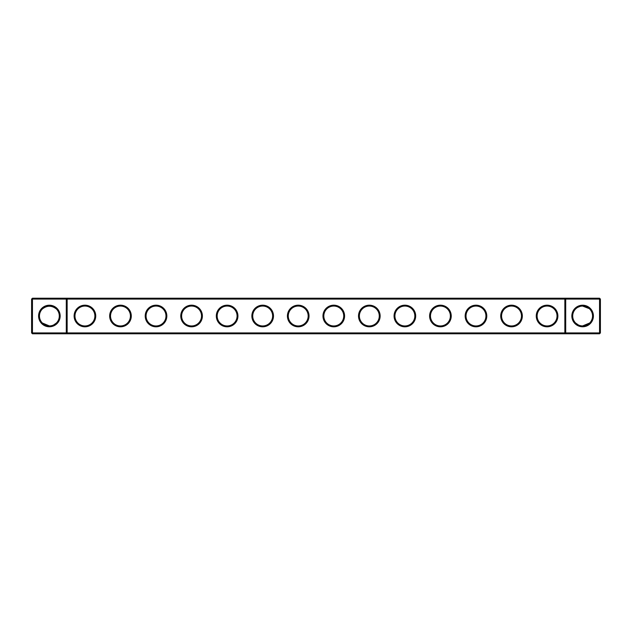 <?xml version="1.0" encoding="UTF-8"?>
<svg xmlns="http://www.w3.org/2000/svg" width="632" height="632" viewBox="0 0 632 632"><rect width="100%" height="100%" fill="white"/><g stroke="black" fill="none" stroke-linecap="round" stroke-linejoin="round"><path stroke-width="0.95" d="M42.36 308.985C47.052 305.319 51.729 305.319 56.39 308.985M66.297 298.225L32.453 298.225L32.453 332.922L66.297 332.922L66.297 299.078L31.6 299.078L31.6 332.922L32.453 332.922L32.453 333.775L66.297 333.775L66.297 332.922L564.85 332.922L564.85 299.078L67.15 299.078L67.15 332.922L66.297 333.775L565.703 333.775L564.85 332.922L565.703 332.922L565.703 299.078L564.85 299.078L565.703 298.225L565.703 299.078L599.547 299.078L599.547 332.922L565.703 332.922L565.703 333.775L599.547 333.775L600.4 332.922L600.4 299.078L599.547 299.078L599.547 298.225L66.297 298.225L66.297 299.078L67.15 299.078L66.297 298.225M49.375 325.922A9.922 9.922 0 0 1 40.78 311.039A9.922 9.922 0 0 1 57.97 311.039A9.922 9.922 0 0 1 49.375 325.922L42.36 323.015M56.39 323.015L53.594 324.982M599.547 298.225L600.4 299.078M32.453 298.225L31.6 299.078M49.375 326.776A10.776 10.776 0 0 1 40.037 310.612A10.776 10.776 0 0 1 58.713 310.612A10.776 10.776 0 0 1 49.375 326.776M84.925 326.807A10.807 10.807 0 0 0 94.287 310.596A10.807 10.807 0 0 0 75.564 310.596A10.807 10.807 0 0 0 84.925 326.807M120.475 326.807A10.807 10.807 0 0 0 129.837 310.596A10.807 10.807 0 0 0 111.114 310.596A10.807 10.807 0 0 0 120.475 326.807M156.025 326.807A10.807 10.807 0 0 0 165.387 310.596A10.807 10.807 0 0 0 146.663 310.596A10.807 10.807 0 0 0 156.025 326.807M191.575 326.807A10.807 10.807 0 0 0 200.936 310.596A10.807 10.807 0 0 0 182.214 310.596A10.807 10.807 0 0 0 191.575 326.807M227.125 326.807A10.807 10.807 0 0 0 236.487 310.596A10.807 10.807 0 0 0 217.763 310.596A10.807 10.807 0 0 0 227.125 326.807M262.675 326.807A10.807 10.807 0 0 0 272.037 310.596A10.807 10.807 0 0 0 253.314 310.596A10.807 10.807 0 0 0 262.675 326.807M298.225 326.807A10.807 10.807 0 0 0 307.587 310.596A10.807 10.807 0 0 0 288.863 310.596A10.807 10.807 0 0 0 298.225 326.807M333.775 326.807A10.807 10.807 0 0 0 343.137 310.596A10.807 10.807 0 0 0 324.413 310.596A10.807 10.807 0 0 0 333.775 326.807M369.325 326.807A10.807 10.807 0 0 0 378.687 310.596A10.807 10.807 0 0 0 359.964 310.596A10.807 10.807 0 0 0 369.325 326.807M404.875 326.807A10.807 10.807 0 0 0 414.237 310.596A10.807 10.807 0 0 0 395.514 310.596A10.807 10.807 0 0 0 404.875 326.807M440.425 326.807A10.807 10.807 0 0 0 449.787 310.596A10.807 10.807 0 0 0 431.063 310.596A10.807 10.807 0 0 0 440.425 326.807M475.975 326.807A10.807 10.807 0 0 0 485.337 310.596A10.807 10.807 0 0 0 466.613 310.596A10.807 10.807 0 0 0 475.975 326.807M511.525 326.807A10.807 10.807 0 0 0 520.887 310.596A10.807 10.807 0 0 0 502.163 310.596A10.807 10.807 0 0 0 511.525 326.807M547.075 326.807A10.807 10.807 0 0 0 556.437 310.596A10.807 10.807 0 0 0 537.713 310.596A10.807 10.807 0 0 0 547.075 326.807M582.625 326.776A10.776 10.776 0 0 0 591.963 310.612A10.776 10.776 0 0 0 573.287 310.612A10.776 10.776 0 0 0 582.625 326.776M589.261 308.621L582.625 306.078L588.439 307.958L582.625 306.078L588.439 307.958L582.625 306.078L585.967 306.654L582.625 306.078L588.439 307.958L586.314 306.789M585.967 306.654L582.625 306.078L588.803 308.234L585.99 306.662L588.439 307.958L582.625 306.078L585.967 306.654L582.625 306.078L588.439 307.958L585.983 306.662L588.439 307.958L582.625 306.078L584.513 306.259M583.257 306.093L582.791 306.078M580.137 306.394L577.759 307.35M577.79 307.326L579.86 306.465M588.89 308.305L587.349 307.271L588.89 308.305M587.333 307.263L586.559 306.891M588.439 307.958L585.983 306.662M84.925 325.954A9.954 9.954 0 0 0 93.544 311.023A9.954 9.954 0 0 0 76.306 311.023A9.954 9.954 0 0 0 84.925 325.954M120.475 325.954A9.954 9.954 0 0 0 129.094 311.023A9.954 9.954 0 0 0 111.856 311.023A9.954 9.954 0 0 0 120.475 325.954M156.025 325.954A9.954 9.954 0 0 0 164.644 311.023A9.954 9.954 0 0 0 147.406 311.023A9.954 9.954 0 0 0 156.025 325.954M191.575 325.954A9.954 9.954 0 0 0 200.194 311.023A9.954 9.954 0 0 0 182.956 311.023A9.954 9.954 0 0 0 191.575 325.954M227.125 325.954A9.954 9.954 0 0 0 235.744 311.023A9.954 9.954 0 0 0 218.506 311.023A9.954 9.954 0 0 0 227.125 325.954M262.675 325.954A9.954 9.954 0 0 0 271.294 311.023A9.954 9.954 0 0 0 254.056 311.023A9.954 9.954 0 0 0 262.675 325.954M298.225 325.954A9.954 9.954 0 0 0 306.844 311.023A9.954 9.954 0 0 0 289.606 311.023A9.954 9.954 0 0 0 298.225 325.954M333.775 325.954A9.954 9.954 0 0 0 342.394 311.023A9.954 9.954 0 0 0 325.156 311.023A9.954 9.954 0 0 0 333.775 325.954M369.325 325.954A9.954 9.954 0 0 0 377.944 311.023A9.954 9.954 0 0 0 360.706 311.023A9.954 9.954 0 0 0 369.325 325.954M404.875 325.954A9.954 9.954 0 0 0 413.494 311.023A9.954 9.954 0 0 0 396.256 311.023A9.954 9.954 0 0 0 404.875 325.954M440.425 325.954A9.954 9.954 0 0 0 449.044 311.023A9.954 9.954 0 0 0 431.806 311.023A9.954 9.954 0 0 0 440.425 325.954M475.975 325.954A9.954 9.954 0 0 0 484.594 311.023A9.954 9.954 0 0 0 467.356 311.023A9.954 9.954 0 0 0 475.975 325.954M511.525 325.954A9.954 9.954 0 0 0 520.144 311.023A9.954 9.954 0 0 0 502.906 311.023A9.954 9.954 0 0 0 511.525 325.954M547.075 325.954A9.954 9.954 0 0 0 555.694 311.023A9.954 9.954 0 0 0 538.456 311.023A9.954 9.954 0 0 0 547.075 325.954M599.547 333.775L599.547 332.922L600.4 332.922M582.625 325.922A9.922 9.922 0 0 0 591.22 311.039A9.922 9.922 0 0 0 574.03 311.039A9.922 9.922 0 0 0 582.625 325.922L589.64 323.015M31.6 332.922L32.453 333.775M575.61 323.015L578.406 324.982M576.337 323.679L577.743 324.643M579.773 325.504L581.084 325.804L579.773 325.504M576.321 323.663L577.751 324.643M55.679 323.663L54.265 324.635M52.227 325.504L50.916 325.804L52.227 325.504M55.663 323.679L54.249 324.643"/></g></svg>

